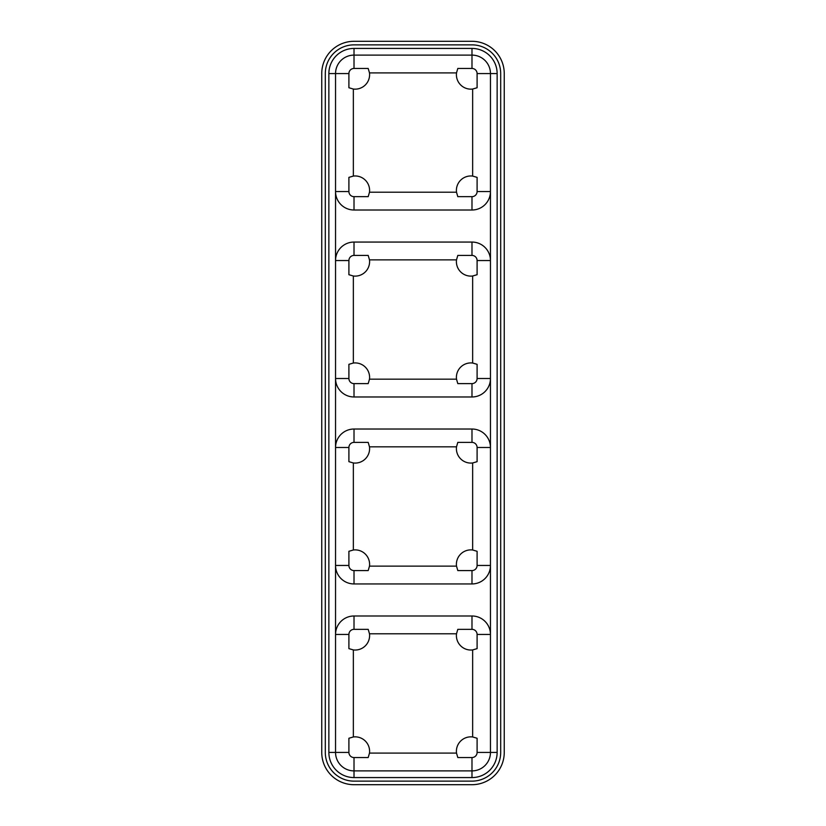 <?xml version="1.0" encoding="UTF-8"?>
<svg xmlns="http://www.w3.org/2000/svg" width="826" height="826" viewBox="0 0 826 826"><rect width="100%" height="100%" fill="white"/><g stroke="black" fill="none" stroke-linecap="round" stroke-linejoin="round"><path stroke-width="1.24" d="M354.013 615.99A18.471 18.471 0 0 0 335.542 634.461L348.902 634.461A5.121 5.121 0 0 1 354.013 629.34L354.013 615.99L471.987 615.99A18.471 18.471 0 0 1 490.458 634.461L477.098 634.461L477.098 648.627L472.648 649.928L472.648 736.957A14.465 14.465 0 0 0 456.51 753.095L457.81 757.545L471.987 757.545A5.121 5.121 0 0 0 477.098 752.424L477.098 738.258L472.648 736.957M369.49 566.13L368.19 570.58L354.013 570.58L354.013 583.941L471.987 583.941A18.471 18.471 0 0 0 490.458 565.459L477.098 565.459A5.121 5.121 0 0 1 471.987 570.58L457.81 570.58L456.51 566.13L369.49 566.13A14.465 14.465 0 0 0 353.352 549.992L353.352 462.973A14.465 14.465 0 0 0 369.49 446.835L368.19 442.385L354.013 442.385L354.013 429.024A18.471 18.471 0 0 0 335.542 447.496L348.902 447.496A5.121 5.121 0 0 1 354.013 442.385M354.013 583.941A18.471 18.471 0 0 1 335.542 565.459L348.902 565.459L348.902 551.293L353.352 549.992M354.013 429.024L471.987 429.024A18.471 18.471 0 0 1 490.458 447.496L477.098 447.496L477.098 461.672L472.648 462.973L472.648 549.992A14.465 14.465 0 0 0 456.51 566.13M369.49 379.165L368.19 383.615L354.013 383.615L354.013 396.976L471.987 396.976A18.471 18.471 0 0 0 490.458 378.504L477.098 378.504A5.121 5.121 0 0 1 471.987 383.615L457.81 383.615L456.51 379.165L369.49 379.165A14.465 14.465 0 0 0 353.352 363.027L353.352 276.008A14.465 14.465 0 0 0 369.49 259.87L368.19 255.42L354.013 255.42L354.013 242.059A18.471 18.471 0 0 0 335.542 260.541L348.902 260.541A5.121 5.121 0 0 1 354.013 255.42M354.013 396.976A18.471 18.471 0 0 1 335.542 378.504L348.902 378.504L348.902 364.328L353.352 363.027M354.013 242.059L471.987 242.059A18.471 18.471 0 0 1 490.458 260.541L477.098 260.541L477.098 274.707L472.648 276.008L472.648 363.027A14.465 14.465 0 0 0 456.51 379.165M369.49 192.21L368.19 196.66L354.013 196.66L354.013 210.011L471.987 210.011A18.471 18.471 0 0 0 490.458 191.539L477.098 191.539A5.121 5.121 0 0 1 471.987 196.66L457.81 196.66L456.51 192.21L369.49 192.21A14.465 14.465 0 0 0 353.352 176.072L353.352 89.043A14.465 14.465 0 0 0 369.49 72.905L368.19 68.455L354.013 68.455L354.013 55.105A18.471 18.471 0 0 0 335.542 73.576L335.542 752.424A18.471 18.471 0 0 0 354.013 770.895L471.987 770.895A18.471 18.471 0 0 0 490.458 752.424L497.138 752.424A25.152 25.152 0 0 1 471.987 777.576L354.013 777.576L354.013 757.545L368.19 757.545L369.49 753.095A14.465 14.465 0 0 0 353.352 736.957L353.352 649.928A14.465 14.465 0 0 0 369.49 633.79L368.19 629.34L354.013 629.34M354.013 210.011A18.471 18.471 0 0 1 335.542 191.539L348.902 191.539L348.902 177.373L353.352 176.072M504.252 73.576L504.252 752.424A32.276 32.276 0 0 1 471.987 784.7L354.013 784.7A32.276 32.276 0 0 1 321.748 752.424L321.748 73.576A32.276 32.276 0 0 1 354.013 41.3L471.987 41.3A32.276 32.276 0 0 1 504.252 73.576M325.31 73.576L325.31 752.424A28.714 28.714 0 0 0 354.013 781.138L471.987 781.138A28.714 28.714 0 0 0 500.69 752.424L500.69 73.576A28.714 28.714 0 0 0 471.987 44.862L354.013 44.862A28.714 28.714 0 0 0 325.31 73.576M477.098 752.424L490.458 752.424L490.458 73.576A18.471 18.471 0 0 0 471.987 55.105L354.013 55.105L354.013 48.424A25.152 25.152 0 0 0 328.862 73.576L348.902 73.576A5.121 5.121 0 0 1 354.013 68.455M354.013 777.576A25.152 25.152 0 0 1 328.862 752.424L328.862 73.576M497.138 73.576A25.152 25.152 0 0 0 471.987 48.424L471.987 68.455L457.81 68.455L456.51 72.905A14.465 14.465 0 0 0 472.648 89.043L477.098 87.742L477.098 73.576L497.138 73.576L497.138 752.424M354.013 48.424L471.987 48.424M353.352 89.043L348.902 87.742L348.902 73.576M471.987 68.455A5.121 5.121 0 0 1 477.098 73.576M477.098 191.539L477.098 177.373L472.648 176.072A14.465 14.465 0 0 0 456.51 192.21M354.013 196.66A5.121 5.121 0 0 1 348.902 191.539M353.352 276.008L348.902 274.707L348.902 260.541M471.987 242.059L471.987 255.42L457.81 255.42L456.51 259.87A14.465 14.465 0 0 0 472.648 276.008M471.987 255.42A5.121 5.121 0 0 1 477.098 260.541M477.098 378.504L477.098 364.328L472.648 363.027M354.013 383.615A5.121 5.121 0 0 1 348.902 378.504M353.352 462.973L348.902 461.672L348.902 447.496M471.987 429.024L471.987 442.385L457.81 442.385L456.51 446.835A14.465 14.465 0 0 0 472.648 462.973M471.987 442.385A5.121 5.121 0 0 1 477.098 447.496M477.098 565.459L477.098 551.293L472.648 549.992M354.013 570.58A5.121 5.121 0 0 1 348.902 565.459M353.352 649.928L348.902 648.627L348.902 634.461M471.987 615.99L471.987 629.34L457.81 629.34L456.51 633.79A14.465 14.465 0 0 0 472.648 649.928M471.987 629.34A5.121 5.121 0 0 1 477.098 634.461M354.013 757.545A5.121 5.121 0 0 1 348.902 752.424L348.902 738.258L353.352 736.957M369.49 633.79L456.51 633.79M456.51 753.095L369.49 753.095M369.49 446.835L456.51 446.835M369.49 259.87L456.51 259.87M369.49 72.905L456.51 72.905M472.648 89.043L472.648 176.072M471.987 777.576L471.987 757.545M328.862 752.424L348.902 752.424M471.987 583.941L471.987 570.58M471.987 396.976L471.987 383.615M471.987 210.011L471.987 196.66"/></g></svg>
